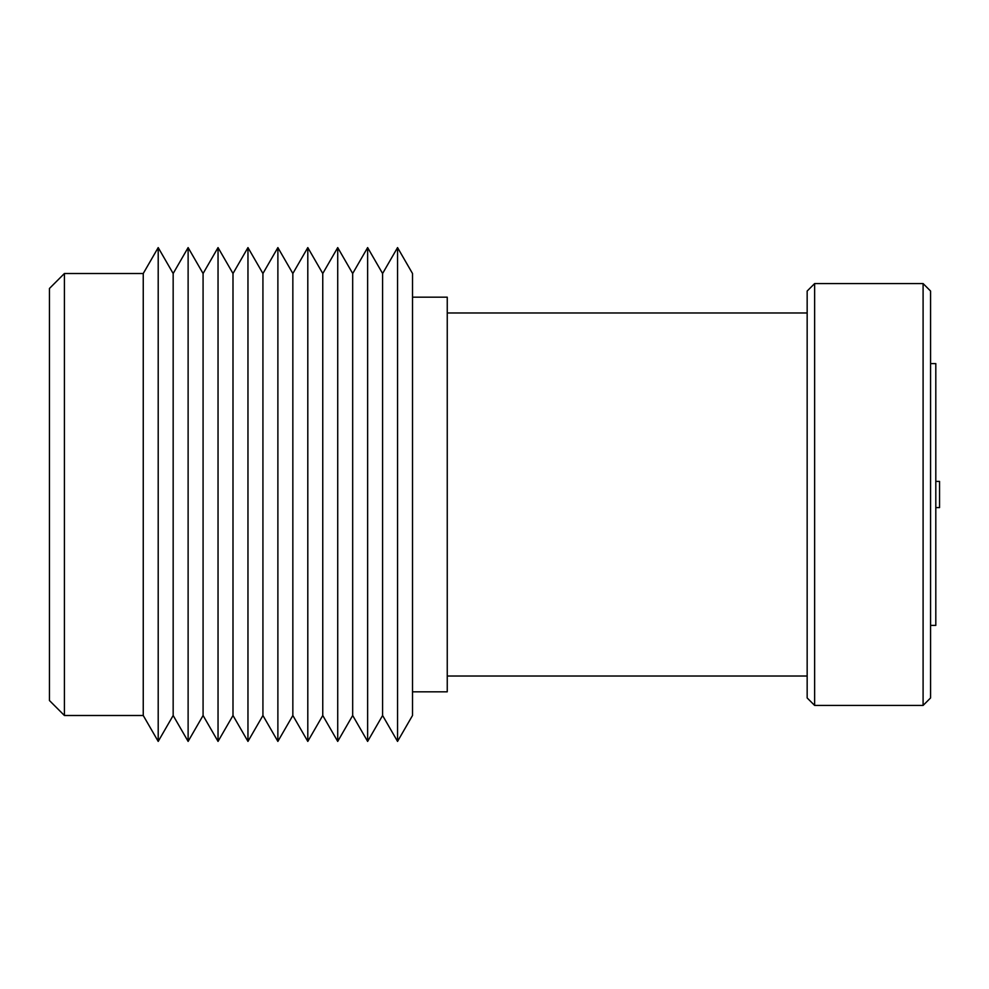 <?xml version="1.0" encoding="UTF-8"?>
<svg xmlns="http://www.w3.org/2000/svg" width="989" height="989" viewBox="0 0 989 989"><rect width="100%" height="100%" fill="white"/><g stroke="black" fill="none" stroke-linecap="round" stroke-linejoin="round"><path stroke-width="1.48" d="M49.45 700.533L49.45 288.467L64.409 273.508L64.409 715.492L49.45 700.533M935.804 481.408L939.55 481.408L939.55 507.592L935.804 507.592M64.409 273.508L143.244 273.508L143.244 715.492L64.409 715.492M143.244 715.492L158.203 741.404L158.203 247.596L143.244 273.508M158.203 741.404L173.162 715.492L173.162 273.508L158.203 247.596M173.162 715.492L188.12 741.404L188.12 247.596L173.162 273.508M188.12 741.404L203.079 715.492L203.079 273.508L188.12 247.596M203.079 715.492L218.037 741.404L218.037 247.596L203.079 273.508M218.037 741.404L232.996 715.492L232.996 273.508L218.037 247.596M232.996 715.492L247.967 741.404L247.967 247.596L232.996 273.508M247.967 741.404L262.926 715.492L262.926 273.508L247.967 247.596M262.926 715.492L277.884 741.404L277.884 247.596L262.926 273.508M277.884 741.404L292.843 715.492L292.843 273.508L277.884 247.596M292.843 715.492L307.802 741.404L307.802 247.596L292.843 273.508M307.802 741.404L322.76 715.492L322.76 273.508L307.802 247.596M322.76 715.492L337.719 741.404L337.719 247.596L322.76 273.508M337.719 741.404L352.677 715.492L352.677 273.508L337.719 247.596M352.677 715.492L367.636 741.404L367.636 247.596L352.677 273.508M367.636 741.404L382.595 715.492L382.595 273.508L367.636 247.596M382.595 715.492L397.553 741.404L397.553 247.596L382.595 273.508M397.553 741.404L412.512 715.492L412.512 273.508L397.553 247.596M930.575 625.394L935.804 625.394L935.804 363.606L930.575 363.606M807.16 312.969L447.251 312.969M807.16 676.031L447.251 676.031M412.512 691.818L447.251 691.818L447.251 297.182L412.512 297.182M923.096 283.571L930.575 291.05L930.575 697.95L923.096 705.429L923.096 283.571L814.639 283.571L814.639 705.429L923.096 705.429M814.639 705.429L807.16 697.95L807.16 291.05L814.639 283.571"/></g></svg>
